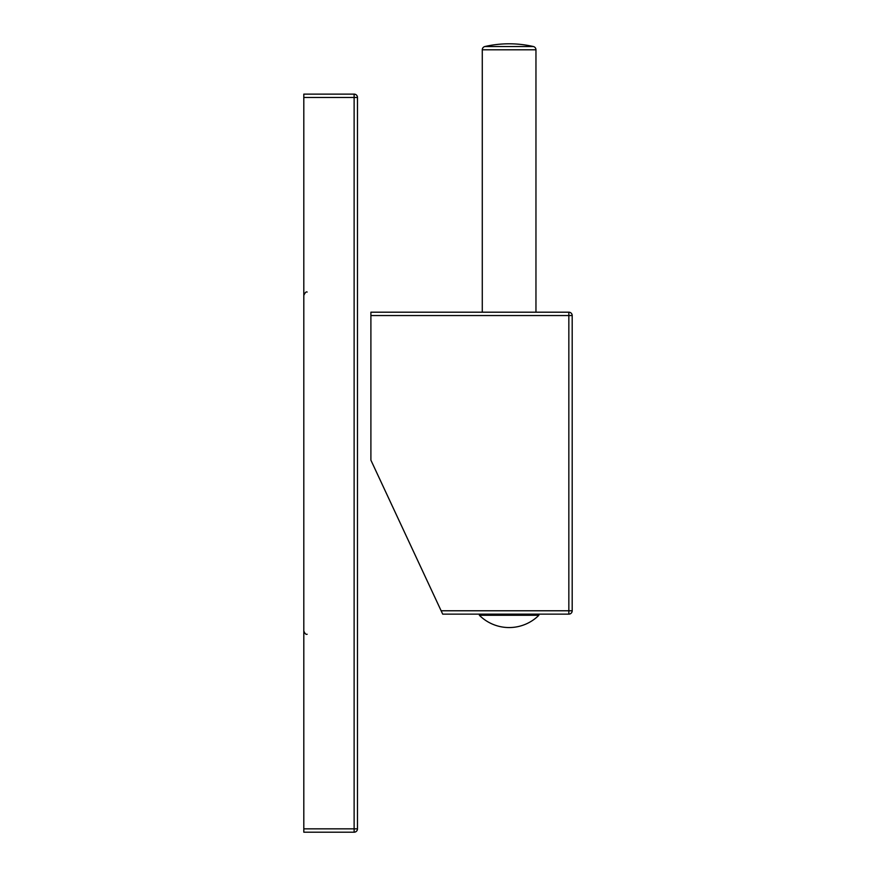 <?xml version="1.0" encoding="UTF-8"?>
<svg xmlns="http://www.w3.org/2000/svg" width="876" height="876" viewBox="0 0 876 876"><rect width="100%" height="100%" fill="white"/><g stroke="black" fill="none" stroke-linecap="round" stroke-linejoin="round"><path stroke-width="1.31" d="M572.192 315.546A3.351 3.351 0 0 0 568.842 312.195L568.842 315.546L572.192 315.546L572.192 610.78A3.351 3.351 0 0 1 568.842 614.131L442.698 614.131L370.898 460.163L370.898 312.195L568.842 312.195L370.898 312.195M572.192 610.78L441.132 610.78M482.282 312.195L482.282 49.801L535.959 49.801L535.959 312.195M484.899 46.527L533.353 46.527A109.029 109.029 0 0 0 484.899 46.527A3.351 3.351 -90 0 0 482.282 49.801M533.353 46.527A3.351 3.351 90 0 1 535.959 49.801M370.898 315.546L568.842 315.546L568.842 614.131L479.84 614.131L479.369 615.28A42.201 42.201 0 0 0 538.882 615.28L479.369 615.28M482.282 614.131L442.698 614.131M303.808 97.477L303.808 94.126L354.123 94.126L354.123 97.477L303.808 97.477L303.808 832.2L354.123 832.2A3.351 3.351 0 0 0 357.485 828.849A3.351 3.351 0 0 1 354.123 832.2L354.123 828.849L303.808 828.849M357.485 97.477L357.485 828.849L354.123 828.849L354.123 97.477L357.485 97.477A3.351 3.351 0 0 0 354.123 94.126A3.351 3.351 0 0 1 357.485 97.477M538.882 615.28L538.401 614.131M307.158 634.257C305.899 634.695 304.782 633.567 303.808 630.906M307.158 292.058C306.195 291.456 305.078 292.584 303.808 295.42"/></g></svg>
